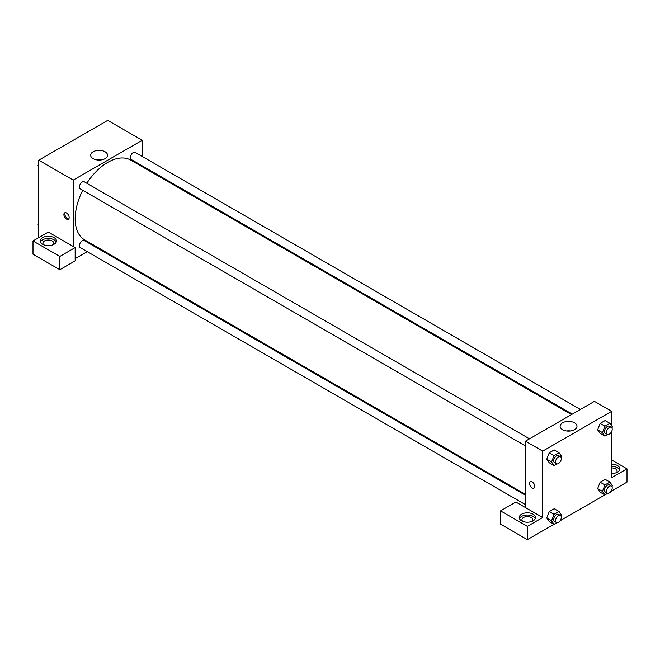 <?xml version="1.0" encoding="UTF-8"?>
<svg xmlns="http://www.w3.org/2000/svg" width="660" height="660" viewBox="0 0 660 660"><rect width="100%" height="100%" fill="white"/><g stroke="black" fill="none" stroke-linecap="round" stroke-linejoin="round"><path stroke-width="0.99" d="M38.75 237.625L38.75 160.19L107.729 120.359L142.222 140.275L142.222 156.469M142.222 165.858L142.222 166.732M105.072 151.767A8.44 4.867 180 0 1 107.547 155.207A8.44 4.867 180 0 1 99.107 160.083A8.44 4.867 180 0 1 90.668 155.207A8.44 4.867 180 0 1 95.881 150.711A8.44 4.867 180 0 1 105.072 151.767M73.235 246.477L48.328 232.097L33 240.95L59.829 256.435L75.157 247.583L73.235 246.477L73.235 180.097L38.75 160.19M73.235 180.097L142.222 140.275M101.153 159.935A8.44 4.867 0 0 0 97.061 159.935M66.536 219.095A3.729 2.153 60 0 1 64.094 215.812A3.729 2.153 60 0 1 64.672 212.825A3.729 2.153 60 0 1 68.392 214.978A3.729 2.153 60 0 1 68.392 219.285A3.729 2.153 60 0 1 66.536 219.095M65.216 212.66A3.729 2.153 -120 0 0 67.501 218.542A3.729 2.153 -120 0 0 68.813 218.889M42.578 237.625A8.126 4.694 180 0 1 51.439 236.61A8.126 4.694 180 0 1 56.455 240.95A8.126 4.694 180 0 1 48.328 245.636A8.126 4.694 180 0 1 40.202 240.95A8.126 4.694 180 0 1 42.578 237.625M56.232 242.055A8.126 4.694 0 0 0 50.523 238.639A8.126 4.694 0 0 0 42.578 239.836A8.126 4.694 0 0 0 40.425 242.055M43.733 244.819A5.42 3.127 180 0 1 42.908 243.16A5.42 3.127 180 0 1 46.258 240.265A5.42 3.127 180 0 1 52.165 240.95A5.42 3.127 180 0 1 53.749 243.16A5.42 3.127 180 0 1 52.924 244.819M33 240.95L33 254.224L59.829 269.709L75.157 260.857L75.157 247.583M59.829 256.435L59.829 269.709M96.154 246.526L95.395 246.964M87.26 251.658L75.157 258.646M525.442 495.256L84.315 240.57A4.067 2.343 120 0 0 81.18 241.659A4.067 2.343 120 0 0 79.406 245.751A4.067 2.343 120 0 0 80.248 247.607L525.442 504.636M580.404 409.447L135.209 152.419A4.067 2.343 120 0 0 132.074 153.508A4.067 2.343 120 0 0 130.3 157.6A4.067 2.343 120 0 0 131.142 159.456L572.269 414.142M529.51 438.834L84.315 181.805A4.067 2.343 120 0 0 81.18 182.894A4.067 2.343 120 0 0 79.406 186.978A4.067 2.343 120 0 0 80.248 188.843L525.442 445.871M82.756 190.286A46.068 26.598 120 0 0 75.157 218.823A46.068 26.598 120 0 0 84.694 239.91L525.442 494.373M571.51 414.579L130.762 160.116A46.068 26.598 120 0 0 86.815 183.249M525.442 507.556L515.864 502.029L500.536 510.873L527.365 526.366L542.693 517.514L525.442 507.556L525.442 441.177L594.429 401.354L611.671 411.312L611.671 425.832M500.536 510.873L500.536 524.147L527.365 539.641L553.979 524.271M560.109 520.732L604.873 494.885M611.003 491.345L627 482.113L627 468.839L611.671 477.683L611.671 431.425M611.671 467.923A5.42 3.127 180 0 1 615.499 468.839A5.42 3.127 180 0 1 617.092 471.05A5.42 3.127 180 0 1 616.267 472.709M619.575 469.945A8.126 4.694 0 0 0 611.671 466.356M611.671 464.145A8.126 4.694 180 0 1 619.798 468.839A8.126 4.694 180 0 1 611.671 473.534M522.769 521.384A5.42 3.127 180 0 1 521.944 519.725A5.42 3.127 180 0 1 527.365 516.598A5.42 3.127 180 0 1 532.785 519.725A5.42 3.127 180 0 1 531.96 521.384M535.26 518.62A8.126 4.694 0 0 0 529.559 515.204A8.126 4.694 0 0 0 521.615 516.409A8.126 4.694 0 0 0 519.461 518.62M521.615 514.198A8.126 4.694 180 0 1 530.475 513.175A8.126 4.694 180 0 1 535.491 517.514A8.126 4.694 180 0 1 527.365 522.208A8.126 4.694 180 0 1 519.23 517.514A8.126 4.694 180 0 1 521.615 514.198M527.365 526.366L527.365 539.641M611.671 459.987L627 468.839M604.931 484.968L600.138 482.196L605.113 479.325L600.138 482.196L597.646 488.614L600.138 492.154L597.646 488.614L602.44 491.378L604.931 484.968L609.906 482.089L612.397 485.636L611.96 486.75M607.744 434.528L604.931 436.153L600.138 433.389L597.646 429.858L600.138 423.431L605.113 420.56L600.138 423.431L604.931 426.203L609.906 423.324L612.397 426.863L611.96 427.985M556.85 463.914L554.037 465.539L549.244 462.776L546.752 459.236L549.244 452.818L554.227 449.938L549.244 452.818L554.037 455.582L559.012 452.71L561.503 456.25L561.066 457.372M554.037 514.346L549.244 511.582L554.227 508.712L549.244 511.582L546.752 518.001L549.244 521.54L546.752 518.001L551.545 520.765L554.037 514.346L559.012 511.475L561.503 515.014L561.066 516.136M542.693 517.514L542.693 451.135L611.671 411.312M574.522 422.804A8.44 4.867 180 0 1 576.997 426.244A8.44 4.867 180 0 1 568.557 431.112A8.44 4.867 180 0 1 560.117 426.244A8.44 4.867 180 0 1 565.331 421.748A8.44 4.867 180 0 1 574.522 422.804M542.693 451.135L525.442 441.177M570.603 430.972A8.44 4.867 0 0 0 566.511 430.972M530.293 481.651A3.729 2.153 -120 0 0 529.716 484.638A3.729 2.153 -120 0 0 532.15 487.921A3.729 2.153 60 0 1 529.716 484.638A3.729 2.153 60 0 1 530.285 481.651A3.729 2.153 60 0 1 534.014 483.805A3.729 2.153 60 0 1 534.014 488.103A3.729 2.153 60 0 1 532.15 487.921A3.729 2.153 -120 0 0 534.014 488.103M554.037 465.539L551.545 462L554.037 455.582M560.472 456.712L558.558 455.606A4.067 2.343 120 0 0 555.423 456.695A4.067 2.343 120 0 0 553.649 460.779A4.067 2.343 120 0 0 554.491 462.643L556.405 463.749A4.067 2.343 120 0 0 560.472 461.406A4.067 2.343 120 0 0 560.472 456.712A4.067 2.343 120 0 0 557.337 457.801A4.067 2.343 120 0 0 555.563 461.893A4.067 2.343 120 0 0 556.405 463.749M549.244 462.776L546.752 459.228L551.545 462M559.012 452.71L554.227 449.938M604.931 436.153L602.44 432.613L604.931 426.203M611.366 427.325L609.452 426.22A4.067 2.343 120 0 0 606.317 427.309A4.067 2.343 120 0 0 604.543 431.401A4.067 2.343 120 0 0 605.385 433.257L607.299 434.371A4.067 2.343 120 0 0 611.366 432.019A4.067 2.343 120 0 0 611.366 427.325A4.067 2.343 120 0 0 608.231 428.414A4.067 2.343 120 0 0 606.457 432.506A4.067 2.343 120 0 0 607.299 434.371M600.138 433.389L597.646 429.85L602.44 432.613M609.906 423.324L605.113 420.56M556.85 522.679L554.037 524.304L551.545 520.765M560.472 515.476L558.558 514.371A4.067 2.343 120 0 0 555.423 515.46A4.067 2.343 120 0 0 553.649 519.552A4.067 2.343 120 0 0 554.491 521.408L556.405 522.514A4.067 2.343 120 0 0 560.472 520.171A4.067 2.343 120 0 0 560.472 515.476A4.067 2.343 120 0 0 557.337 516.565A4.067 2.343 120 0 0 555.563 520.658A4.067 2.343 120 0 0 556.405 522.514M554.037 524.304L549.244 521.54M559.012 511.475L554.227 508.712M607.744 493.292L604.931 494.926L602.44 491.378M611.366 486.09L609.452 484.984A4.067 2.343 120 0 0 606.317 486.073A4.067 2.343 120 0 0 604.543 490.165A4.067 2.343 120 0 0 605.385 492.03L607.299 493.135A4.067 2.343 120 0 0 611.366 490.784A4.067 2.343 120 0 0 611.366 486.09A4.067 2.343 120 0 0 608.231 487.179A4.067 2.343 120 0 0 606.457 491.271A4.067 2.343 120 0 0 607.299 493.135M604.931 494.926L600.138 492.154M609.906 482.089L605.113 479.325M38.75 166.551L38.024 165.52L38.75 163.647M40.483 159.184L45.548 156.263M38.75 165.932L38.024 165.52M91.369 129.805L96.442 126.877M38.75 225.316L38.024 224.285L38.75 222.42M38.75 224.705L38.024 224.285"/></g></svg>
